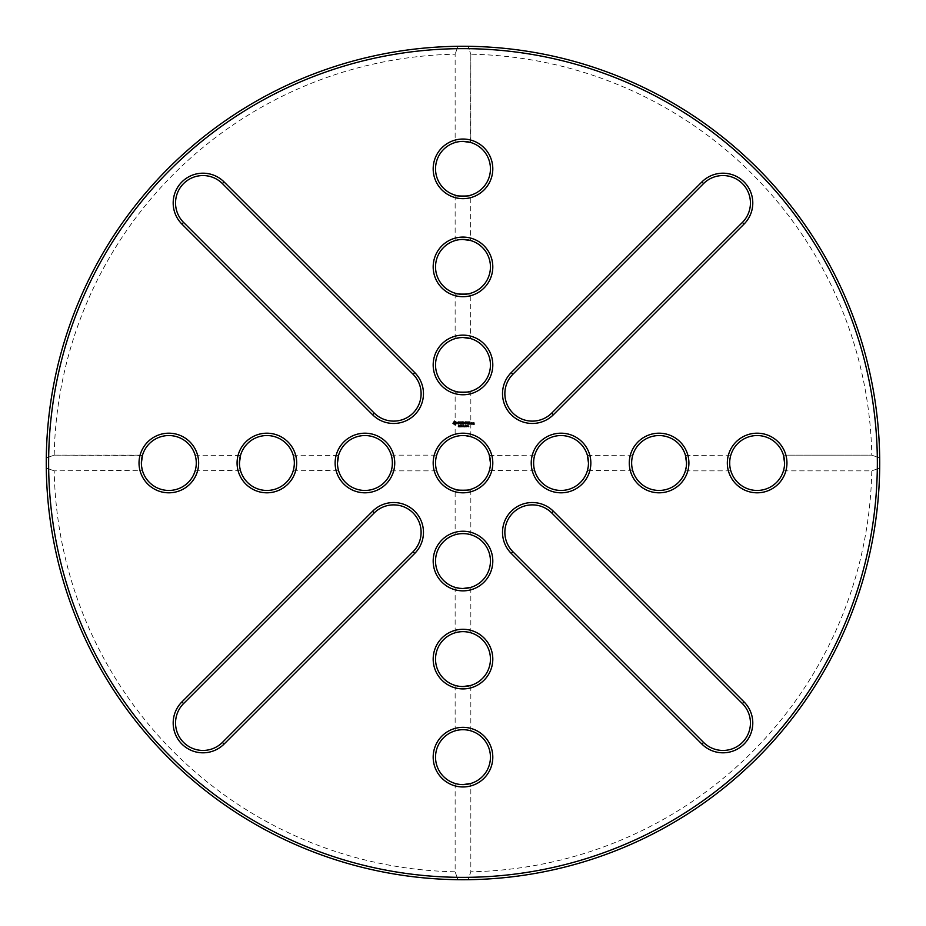 <?xml version="1.0" encoding="UTF-8"?>
<svg xmlns="http://www.w3.org/2000/svg" width="926" height="926" viewBox="0 0 926 926"><rect width="100%" height="100%" fill="white"/><g stroke="black" fill="none" stroke-linecap="round" stroke-linejoin="round"><path stroke-width="0.69" stroke-dasharray="4.63 3.47" d="M454.527 421.099L452.976 423.356L455.245 424.918L456.807 422.661L454.527 421.099M458.266 421.932L457.757 422.858L459.111 423.657L457.814 423.668L458.856 424.085L459.342 423.17L458 422.36L459.284 422.349L458.266 421.932M459.551 422.048L460.268 422.175L460.384 424.085L460.5 422.175L461.217 422.048L459.551 422.048M462.838 421.932L461.53 422.048L461.657 424.085L462.965 423.969L461.773 423.853L462.734 423.008L461.773 422.175L462.838 421.932M459.122 426.469L458.37 426.689L458.995 426.481L458.474 425.821L459.122 426.469M459.979 426.053L459.342 426.747L459.342 425.763L459.979 426.053M460.905 426.747L460.28 425.867L460.153 426.747L460.153 425.763L460.778 426.562L460.905 425.763L460.905 426.747M462.896 425.763L461.935 426.747L461.68 425.763L462.56 426.585L462.896 425.763M465.222 421.932L464.366 423.251L463.394 422.048L463.521 424.085L463.637 422.488L464.366 423.61L465.095 422.488L465.338 423.958L465.222 421.932M467.26 422.048L465.836 422.048L465.952 424.085L466.067 423.124L467.028 423.008L466.067 422.175L467.26 422.048M467.873 422.059L467.757 424.085L467.873 422.059M463.81 426.469L463.046 426.689L463.671 426.481L463.15 425.821L463.81 426.469M464.829 426.747L464.019 426.747L464.019 425.763L464.829 426.747M466.148 426.249L465.546 426.643L465.546 425.867L466.148 426.249M467.005 426.249L466.415 426.643L466.415 425.867L467.005 426.249M467.885 426.423L467.306 425.902L467.885 426.423M469.829 422.048L468.394 422.048L468.51 424.085L469.829 423.969L468.625 423.853L469.586 423.008L468.625 422.175L469.829 422.048M471.751 424.085L471.866 423.008L471.045 422.893L470.929 423.969L471.751 424.085M472.318 423.008L472.202 424.085L473.012 423.147L472.318 423.008M468.741 426.469L468.139 426.678L468.162 425.81L468.741 426.469M473.95 422.893L473.128 423.008L473.834 423.714L473.255 424.409L474.077 424.293L473.95 422.893M468.058 46.312A416.712 416.712 0 0 1 879.665 457.93L871.783 455.152L783.442 455.152L871.783 455.152L879.665 457.93L879.7 463A416.712 416.712 0 0 1 254.627 823.885A416.712 416.712 0 0 1 254.627 102.115A416.712 416.712 0 0 1 879.7 463L879.665 468.07A416.712 416.712 0 0 1 468.058 879.688L470.825 871.794L470.825 783.465L470.825 871.794L468.058 879.688L457.907 879.688A416.712 416.712 0 0 1 46.3 468.07L54.194 470.848L46.3 468.07L46.3 457.93A416.712 416.712 0 0 1 457.907 46.312L455.141 54.206L457.907 46.312L468.058 46.312L470.825 54.206L468.058 46.312A416.712 416.712 0 0 1 879.665 457.93M183.579 222.414L374.243 413.077A27.456 27.456 0 0 0 413.065 413.077A27.456 27.456 0 0 0 413.065 374.254L222.402 183.591A27.456 27.456 0 0 0 183.579 183.591A27.456 27.456 0 0 0 183.579 222.414L181.913 224.08L372.576 414.744A29.806 29.806 0 0 0 414.732 414.744A29.806 29.806 0 0 0 414.732 372.588L224.069 181.924A29.806 29.806 0 0 0 181.913 181.924A29.806 29.806 0 0 0 181.913 224.08M141.377 463A27.456 27.456 0 0 0 182.561 486.775A27.456 27.456 0 0 0 182.561 439.225A27.456 27.456 0 0 0 141.377 463M141.389 462.317L141.412 461.542M141.574 459.724L141.747 458.486M142.153 456.541L142.349 455.742M142.43 455.488L54.194 455.152L46.3 457.93L54.194 455.152A408.875 408.875 0 0 1 455.141 54.206L455.141 142.535M455.141 783.465L455.141 871.794L457.907 879.688L455.141 871.794A408.875 408.875 0 0 1 54.194 470.848L142.361 470.281M195.143 455.152C196.347 453.844 196.335 472.156 195.143 470.848C196.335 472.156 196.347 453.856 195.143 455.152L240.482 455.488M239.429 463A27.456 27.456 0 0 0 280.613 486.775A27.456 27.456 0 0 0 280.613 439.225A27.456 27.456 0 0 0 239.429 463M239.44 462.317L239.464 461.542M239.626 459.724L239.799 458.486M240.204 456.53L240.401 455.742M195.143 470.848L240.413 470.281M293.195 455.152C294.387 453.844 294.387 472.156 293.195 470.848C294.387 472.156 294.399 453.856 293.195 455.152L338.534 455.488M337.481 463A27.456 27.456 0 0 0 378.665 486.775A27.456 27.456 0 0 0 378.665 439.225A27.456 27.456 0 0 0 337.481 463M337.492 462.317L337.515 461.542M337.677 459.724L337.851 458.486M338.256 456.53L338.453 455.742M293.195 470.848L338.465 470.281M391.247 455.152C392.439 453.844 392.439 472.156 391.247 470.848C392.439 472.156 392.45 453.856 391.247 455.152L436.678 455.152C435.475 453.844 435.475 472.156 436.678 470.848C435.475 472.156 435.475 453.856 436.678 455.152M454.897 422.048L455.858 423.008L454.897 423.969L453.937 423.008L454.897 422.048M462.988 141.389A27.456 27.456 0 0 0 439.213 182.572A27.456 27.456 0 0 0 486.763 182.572A27.456 27.456 0 0 0 462.988 141.389M463.278 141.4L464.296 141.423M466.276 141.597L467.561 141.782M469.169 142.095L470.454 142.43M470.501 142.442L470.825 54.206A408.875 408.875 0 0 1 871.783 455.152M455.141 240.586L455.141 195.154C453.821 196.358 472.133 196.358 470.825 195.154L470.501 240.494M462.988 239.44A27.456 27.456 0 0 0 439.213 280.624A27.456 27.456 0 0 0 486.763 280.624A27.456 27.456 0 0 0 462.988 239.44M463.405 239.452L464.748 239.498M466.253 239.637L467.445 239.811M455.141 338.638L455.141 293.206C453.821 294.41 472.121 294.41 470.825 293.206L470.501 338.546M703.563 183.591L512.9 374.254A27.456 27.456 0 0 0 512.9 413.077A27.456 27.456 0 0 0 551.734 413.077L742.397 222.414A27.456 27.456 0 0 0 742.397 183.591A27.456 27.456 0 0 0 703.563 183.591L701.908 181.924L511.245 372.588A29.806 29.806 0 0 0 511.245 414.744A29.806 29.806 0 0 0 553.389 414.744L744.053 224.08A29.806 29.806 0 0 0 744.053 181.924A29.806 29.806 0 0 0 701.908 181.924M462.988 337.492A27.456 27.456 0 0 0 439.213 378.676A27.456 27.456 0 0 0 486.763 378.676A27.456 27.456 0 0 0 462.988 337.492M463.405 337.504L464.748 337.55M466.253 337.689L467.445 337.863M455.141 391.258C453.821 392.45 472.133 392.462 470.825 391.258L470.825 436.69C472.191 435.509 453.925 435.463 455.141 436.69L455.141 391.258M465.975 426.55L465.813 425.844L465.975 426.55M466.831 426.55L466.669 425.844L466.831 426.55M471.16 423.124L471.623 423.853L471.16 423.124M462.988 588.508A27.456 27.456 0 0 0 486.763 547.324A27.456 27.456 0 0 0 439.213 547.324A27.456 27.456 0 0 0 462.988 588.508M470.825 534.742C472.133 533.538 453.833 533.538 455.141 534.742C453.833 533.538 472.144 533.538 470.825 534.742L470.825 489.31C472.156 490.491 453.914 490.525 455.141 489.31L455.141 534.742M222.402 742.409L413.065 551.746A27.456 27.456 0 0 0 413.065 512.923A27.456 27.456 0 0 0 374.243 512.923L183.579 703.586A27.456 27.456 0 0 0 183.579 742.409A27.456 27.456 0 0 0 222.402 742.409L224.069 744.076L414.732 553.412A29.806 29.806 0 0 0 414.732 511.256A29.806 29.806 0 0 0 372.576 511.256L181.913 701.92A29.806 29.806 0 0 0 181.913 744.076A29.806 29.806 0 0 0 224.069 744.076M462.988 686.56A27.456 27.456 0 0 0 486.763 645.376A27.456 27.456 0 0 0 439.213 645.376A27.456 27.456 0 0 0 462.988 686.56M470.825 632.794C472.133 631.59 453.833 631.59 455.141 632.794C453.833 631.59 472.144 631.59 470.825 632.794L470.825 587.362M462.988 784.611A27.456 27.456 0 0 0 486.763 743.428A27.456 27.456 0 0 0 439.213 743.428A27.456 27.456 0 0 0 462.988 784.611M470.825 730.845C472.133 729.642 453.833 729.642 455.141 730.845C453.833 729.642 472.144 729.642 470.825 730.845L470.825 685.414M534.73 470.848C533.526 472.156 533.526 453.856 534.73 455.152C533.526 453.844 533.526 472.156 534.73 470.848L489.449 470.327M490.433 462.618L490.375 461.102M490.248 459.724L490.062 458.486M489.669 456.53L489.46 455.742M489.391 455.488L534.73 455.152M490.444 463A27.456 27.456 0 0 0 449.26 439.225A27.456 27.456 0 0 0 449.26 486.775A27.456 27.456 0 0 0 490.444 463M457.907 436.019L459.018 435.833M459.053 435.833L464.053 435.567M464.076 435.567L465.546 435.671M588.485 463A27.456 27.456 0 0 0 547.312 439.225A27.456 27.456 0 0 0 547.312 486.775A27.456 27.456 0 0 0 588.485 463M632.771 470.848C631.578 472.156 631.578 453.856 632.771 455.152C631.578 453.844 631.578 472.156 632.771 470.848L587.489 470.327M588.485 462.363L588.45 461.484M587.443 455.488L632.771 455.152M686.536 463A27.456 27.456 0 0 0 645.364 439.225A27.456 27.456 0 0 0 645.364 486.775A27.456 27.456 0 0 0 686.536 463L686.49 461.368M686.34 459.724L686.143 458.37M685.738 456.402L685.541 455.673M685.495 455.488L730.822 455.152C729.63 453.844 729.63 472.156 730.822 470.848C729.63 472.156 729.63 453.856 730.822 455.152M784.588 463A27.456 27.456 0 0 0 743.404 439.225A27.456 27.456 0 0 0 743.404 486.775A27.456 27.456 0 0 0 784.588 463L784.542 461.368M784.391 459.724L784.195 458.37M783.79 456.402L783.593 455.673M742.397 703.586L551.734 512.923A27.456 27.456 0 0 0 512.9 512.923A27.456 27.456 0 0 0 512.9 551.746L703.563 742.409A27.456 27.456 0 0 0 742.397 742.409A27.456 27.456 0 0 0 742.397 703.586L744.053 701.92L553.389 511.256A29.806 29.806 0 0 0 511.245 511.256A29.806 29.806 0 0 0 511.245 553.412L701.908 744.076A29.806 29.806 0 0 0 744.053 744.076A29.806 29.806 0 0 0 744.053 701.92M783.442 470.848L871.783 470.848L879.665 468.07L871.783 470.848A408.875 408.875 0 0 1 470.825 871.794L470.825 871.794M470.825 54.206L470.825 142.535M54.194 455.152L142.523 455.152M139.027 463A29.806 29.806 0 0 0 183.742 488.812A29.806 29.806 0 0 0 183.742 437.188A29.806 29.806 0 0 0 139.027 463M237.079 463A29.806 29.806 0 0 0 281.782 488.812A29.806 29.806 0 0 0 281.782 437.188A29.806 29.806 0 0 0 237.079 463M335.131 463A29.806 29.806 0 0 0 379.834 488.812A29.806 29.806 0 0 0 379.834 437.188A29.806 29.806 0 0 0 335.131 463M462.988 139.039A29.806 29.806 0 0 0 437.176 183.753A29.806 29.806 0 0 0 488.801 183.753A29.806 29.806 0 0 0 462.988 139.039M462.988 237.091A29.806 29.806 0 0 0 437.176 281.805A29.806 29.806 0 0 0 488.801 281.805A29.806 29.806 0 0 0 462.988 237.091M462.988 335.143A29.806 29.806 0 0 0 437.176 379.857A29.806 29.806 0 0 0 488.801 379.857A29.806 29.806 0 0 0 462.988 335.143M462.988 590.857A29.806 29.806 0 0 0 488.801 546.143A29.806 29.806 0 0 0 437.176 546.143A29.806 29.806 0 0 0 462.988 590.857M462.988 688.909A29.806 29.806 0 0 0 488.801 644.195A29.806 29.806 0 0 0 437.176 644.195A29.806 29.806 0 0 0 462.988 688.909M462.988 786.961A29.806 29.806 0 0 0 488.801 742.247A29.806 29.806 0 0 0 437.176 742.247A29.806 29.806 0 0 0 462.988 786.961M492.794 463A29.806 29.806 0 0 0 448.08 437.188A29.806 29.806 0 0 0 448.08 488.812A29.806 29.806 0 0 0 492.794 463M590.846 463A29.806 29.806 0 0 0 546.132 437.188A29.806 29.806 0 0 0 546.132 488.812A29.806 29.806 0 0 0 590.846 463M688.898 463A29.806 29.806 0 0 0 644.183 437.188A29.806 29.806 0 0 0 644.183 488.812A29.806 29.806 0 0 0 688.898 463M786.95 463A29.806 29.806 0 0 0 742.235 437.188A29.806 29.806 0 0 0 742.235 488.812A29.806 29.806 0 0 0 786.95 463M879.665 468.07A416.712 416.712 0 0 1 468.058 879.688M457.907 879.688A416.712 416.712 0 0 1 46.3 468.07M46.3 457.93A416.712 416.712 0 0 1 457.907 46.312M877.35 463A414.362 414.362 0 0 1 255.808 821.848A414.362 414.362 0 0 1 255.808 104.152A414.362 414.362 0 0 1 877.35 463M372.576 414.744L374.243 413.077M224.069 181.924L222.402 183.591M414.732 372.588L413.065 374.254M511.245 372.588L512.9 374.254M744.053 224.08L742.397 222.414M553.389 414.744L551.734 413.077M414.732 553.412L413.065 551.746M181.913 701.92L183.579 703.586M372.576 511.256L374.243 512.923M553.389 511.256L551.734 512.923M701.908 744.076L703.563 742.409M511.245 553.412L512.9 551.746M391.247 470.848L436.678 470.848M455.141 587.362L455.141 632.794M455.141 685.414L455.141 730.845M685.39 470.848L730.822 470.848"/><path stroke-width="1.39" d="M877.35 463A414.362 414.362 0 0 1 255.808 821.848A414.362 414.362 0 0 1 255.808 104.152A414.362 414.362 0 0 1 877.35 463M181.913 224.08L372.576 414.744A29.806 29.806 0 0 0 414.732 414.744A29.806 29.806 0 0 0 414.732 372.588L224.069 181.924A29.806 29.806 0 0 0 181.913 181.924A29.806 29.806 0 0 0 181.913 224.08L183.579 222.414L374.243 413.077A27.456 27.456 0 0 0 413.065 413.077A27.456 27.456 0 0 0 413.065 374.254L222.402 183.591A27.456 27.456 0 0 0 183.579 183.591A27.456 27.456 0 0 0 183.579 222.414M139.027 463A29.806 29.806 0 0 0 183.742 488.812A29.806 29.806 0 0 0 183.742 437.188A29.806 29.806 0 0 0 139.027 463M237.079 463A29.806 29.806 0 0 0 281.782 488.812A29.806 29.806 0 0 0 281.782 437.188A29.806 29.806 0 0 0 237.079 463M335.131 463A29.806 29.806 0 0 0 379.834 488.812A29.806 29.806 0 0 0 379.834 437.188A29.806 29.806 0 0 0 335.131 463M454.527 421.099L452.976 423.356L455.245 424.918L456.807 422.661L454.527 421.099M458.266 421.932L457.757 422.858L459.111 423.657L457.814 423.668L458.856 424.085L459.342 423.17L458 422.36L459.284 422.349L458.266 421.932M459.551 422.048L460.268 422.175L460.384 424.085L460.5 422.175L461.217 422.048L459.551 422.048M462.838 421.932L461.53 422.048L461.657 424.085L462.965 423.969L461.773 423.853L462.734 423.008L461.773 422.175L462.838 421.932M459.122 426.469L458.37 426.689L458.995 426.481L458.474 425.821L459.122 426.469M459.979 426.053L459.342 426.747L459.342 425.763L459.979 426.053M460.905 426.747L460.28 425.867L460.153 426.747L460.153 425.763L460.778 426.562L460.905 425.763L460.905 426.747M462.896 425.763L461.935 426.747L461.68 425.763L462.56 426.585L462.896 425.763M462.988 139.039A29.806 29.806 0 0 0 437.176 183.753A29.806 29.806 0 0 0 488.801 183.753A29.806 29.806 0 0 0 462.988 139.039M462.988 237.091A29.806 29.806 0 0 0 437.176 281.805A29.806 29.806 0 0 0 488.801 281.805A29.806 29.806 0 0 0 462.988 237.091M701.908 181.924L511.245 372.588A29.806 29.806 0 0 0 511.245 414.744A29.806 29.806 0 0 0 553.389 414.744L744.053 224.08A29.806 29.806 0 0 0 744.053 181.924A29.806 29.806 0 0 0 701.908 181.924L703.563 183.591L512.9 374.254A27.456 27.456 0 0 0 512.9 413.077A27.456 27.456 0 0 0 551.734 413.077L742.397 222.414A27.456 27.456 0 0 0 742.397 183.591A27.456 27.456 0 0 0 703.563 183.591M462.988 335.143A29.806 29.806 0 0 0 437.176 379.857A29.806 29.806 0 0 0 488.801 379.857A29.806 29.806 0 0 0 462.988 335.143M465.222 421.932L464.366 423.251L463.394 422.048L463.521 424.085L463.637 422.488L464.366 423.61L465.095 422.488L465.338 423.958L465.222 421.932M467.26 422.048L465.836 422.048L465.952 424.085L466.067 423.124L467.028 423.008L466.067 422.175L467.26 422.048M467.873 422.059L467.757 424.085L467.873 422.059M463.81 426.469L463.046 426.689L463.671 426.481L463.15 425.821L463.81 426.469M464.829 426.747L464.019 426.747L464.019 425.763L464.829 426.747M466.148 426.249L465.546 426.643L465.546 425.867L466.148 426.249M467.005 426.249L466.415 426.643L466.415 425.867L467.005 426.249M467.885 426.423L467.306 425.902L467.885 426.423M469.829 422.048L468.394 422.048L468.51 424.085L469.829 423.969L468.625 423.853L469.586 423.008L468.625 422.175L469.829 422.048M471.751 424.085L471.866 423.008L471.045 422.893L470.929 423.969L471.751 424.085M472.318 423.008L472.202 424.085L473.012 423.147L472.318 423.008M468.741 426.469L468.139 426.678L468.162 425.81L468.741 426.469M473.95 422.893L473.128 423.008L473.834 423.714L473.255 424.409L474.077 424.293L473.95 422.893M462.988 590.857A29.806 29.806 0 0 0 488.801 546.143A29.806 29.806 0 0 0 437.176 546.143A29.806 29.806 0 0 0 462.988 590.857M224.069 744.076L414.732 553.412A29.806 29.806 0 0 0 414.732 511.256A29.806 29.806 0 0 0 372.576 511.256L181.913 701.92A29.806 29.806 0 0 0 181.913 744.076A29.806 29.806 0 0 0 224.069 744.076L222.402 742.409L413.065 551.746A27.456 27.456 0 0 0 413.065 512.923A27.456 27.456 0 0 0 374.243 512.923L183.579 703.586A27.456 27.456 0 0 0 183.579 742.409A27.456 27.456 0 0 0 222.402 742.409M462.988 688.909A29.806 29.806 0 0 0 488.801 644.195A29.806 29.806 0 0 0 437.176 644.195A29.806 29.806 0 0 0 462.988 688.909M462.988 786.961A29.806 29.806 0 0 0 488.801 742.247A29.806 29.806 0 0 0 437.176 742.247A29.806 29.806 0 0 0 462.988 786.961M492.794 463A29.806 29.806 0 0 1 448.08 488.812A29.806 29.806 0 0 1 448.08 437.188A29.806 29.806 0 0 1 492.794 463M590.846 463A29.806 29.806 0 0 0 546.132 437.188A29.806 29.806 0 0 0 546.132 488.812A29.806 29.806 0 0 0 590.846 463M688.898 463A29.806 29.806 0 0 0 644.183 437.188A29.806 29.806 0 0 0 644.183 488.812A29.806 29.806 0 0 0 688.898 463M786.95 463A29.806 29.806 0 0 0 742.235 437.188A29.806 29.806 0 0 0 742.235 488.812A29.806 29.806 0 0 0 786.95 463M744.053 701.92L553.389 511.256A29.806 29.806 0 0 0 511.245 511.256A29.806 29.806 0 0 0 511.245 553.412L701.908 744.076A29.806 29.806 0 0 0 744.053 744.076A29.806 29.806 0 0 0 744.053 701.92L742.397 703.586L551.734 512.923A27.456 27.456 0 0 0 512.9 512.923A27.456 27.456 0 0 0 512.9 551.746L703.563 742.409A27.456 27.456 0 0 0 742.397 742.409A27.456 27.456 0 0 0 742.397 703.586M879.665 457.93L879.7 463A416.712 416.712 0 0 1 254.627 823.885A416.712 416.712 0 0 1 254.627 102.115A416.712 416.712 0 0 1 879.7 463L879.665 468.07M142.523 455.152L141.377 463A27.456 27.456 0 0 0 182.561 486.775A27.456 27.456 0 0 0 182.561 439.225A27.456 27.456 0 0 0 141.377 463L141.389 462.317M240.575 455.152L239.429 463A27.456 27.456 0 0 0 280.613 486.775A27.456 27.456 0 0 0 280.613 439.225A27.456 27.456 0 0 0 239.429 463L239.44 462.317M338.627 455.152L337.481 463A27.456 27.456 0 0 0 378.665 486.775A27.456 27.456 0 0 0 378.665 439.225A27.456 27.456 0 0 0 337.481 463L337.492 462.317M470.825 142.535L462.988 141.389A27.456 27.456 0 0 0 439.213 182.572A27.456 27.456 0 0 0 486.763 182.572A27.456 27.456 0 0 0 462.988 141.389L463.301 141.4M470.825 240.586L462.988 239.44A27.456 27.456 0 0 0 439.213 280.624A27.456 27.456 0 0 0 486.763 280.624A27.456 27.456 0 0 0 462.988 239.44L463.405 239.452M470.825 338.638L462.988 337.492A27.456 27.456 0 0 0 439.213 378.676A27.456 27.456 0 0 0 486.763 378.676A27.456 27.456 0 0 0 462.988 337.492L463.405 337.504M462.988 588.508A27.456 27.456 0 0 0 486.763 547.324A27.456 27.456 0 0 0 439.213 547.324A27.456 27.456 0 0 0 462.988 588.508C452.617 587.223 452.617 587.223 462.988 588.508L470.825 587.362L462.942 588.508M462.988 686.56A27.456 27.456 0 0 0 486.763 645.376A27.456 27.456 0 0 0 439.213 645.376A27.456 27.456 0 0 0 462.988 686.56C452.617 685.275 452.617 685.275 462.988 686.56C452.617 685.275 452.617 685.275 462.988 686.56L470.825 685.414L462.942 686.56M462.988 784.611A27.456 27.456 0 0 0 486.763 743.428A27.456 27.456 0 0 0 439.213 743.428A27.456 27.456 0 0 0 462.988 784.611C452.617 783.315 452.617 783.315 462.988 784.611C452.617 783.315 452.617 783.315 462.988 784.611L470.825 783.465L462.942 784.611M490.444 463.046L490.444 463A27.456 27.456 0 0 1 449.26 486.775A27.456 27.456 0 0 1 449.26 439.225A27.456 27.456 0 0 1 490.444 463C489.148 473.36 489.148 473.36 490.444 463C489.148 473.36 489.148 473.36 490.444 463L490.433 462.618M588.485 463.046L588.485 463A27.456 27.456 0 0 0 547.312 439.225A27.456 27.456 0 0 0 547.312 486.775A27.456 27.456 0 0 0 588.485 463C587.2 473.36 587.2 473.36 588.485 463L588.485 462.363M685.39 455.152L686.536 463A27.456 27.456 0 0 0 645.364 439.225A27.456 27.456 0 0 0 645.364 486.775A27.456 27.456 0 0 0 686.536 463C685.252 473.36 685.252 473.36 686.536 463L686.536 463.046M783.442 455.152L784.588 463A27.456 27.456 0 0 0 743.404 439.225A27.456 27.456 0 0 0 743.404 486.775A27.456 27.456 0 0 0 784.588 463C783.303 473.36 783.303 473.36 784.588 463C783.303 473.36 783.303 473.36 784.588 463L784.588 463.058M468.058 46.312L457.907 46.312M46.3 457.93L46.3 468.07M468.058 879.688L457.907 879.688M141.412 461.542L141.574 459.724M141.747 458.486L141.921 457.583M141.944 457.444L142.153 456.541M141.377 463C142.662 473.36 142.662 473.36 141.377 463L141.377 463.035M142.361 470.281L141.609 466.53M141.585 466.403L141.377 463.382M239.464 461.542L239.626 459.724M239.799 458.486L239.973 457.583M239.996 457.444L240.204 456.53M239.429 463C240.714 473.36 240.714 473.36 239.429 463C240.714 473.36 240.714 473.36 239.429 463L239.429 463.035M337.515 461.542L337.677 459.724M337.851 458.486L338.025 457.571M338.048 457.444L338.256 456.53M337.481 463C338.766 473.36 338.766 473.36 337.481 463C338.766 473.36 338.766 473.36 337.481 463L337.481 463.035M464.296 141.423L466.276 141.597M462.988 141.389C452.617 142.685 452.617 142.685 462.988 141.389C452.617 142.685 452.617 142.685 462.988 141.389L462.919 141.389M470.825 195.154C472.11 196.358 453.844 196.358 455.141 195.154M464.748 239.498L466.253 239.637M467.445 239.811L468.058 239.915M468.301 239.961L470.501 240.494M462.988 239.44C452.617 240.725 452.617 240.725 462.988 239.44C452.617 240.725 452.617 240.725 462.988 239.44L462.919 239.44M470.825 293.206C472.11 294.41 453.844 294.41 455.141 293.206M464.748 337.55L466.253 337.689M467.445 337.863L468.058 337.967M468.336 338.025L470.501 338.546M462.988 337.492C452.617 338.777 452.617 338.777 462.988 337.492L462.942 337.492M455.141 338.638L459.319 337.747M459.62 337.701L462.595 337.492M470.825 391.258C472.11 392.462 453.844 392.45 455.141 391.258M455.141 587.362L459.319 588.253M459.62 588.299L462.595 588.508M489.298 455.152L490.444 463M490.375 461.102L490.248 459.724M490.062 458.486L489.9 457.571M489.866 457.444L489.669 456.53M470.825 489.31C472.191 490.491 453.925 490.537 455.141 489.31M455.141 436.69L456.472 436.331M456.495 436.32L457.907 436.019M465.546 435.671L470.825 436.69M587.489 470.327L588.241 466.669M588.288 466.368L588.485 463.394M587.35 455.152L588.485 463M588.45 461.484L588.01 457.872M587.906 457.363L587.443 455.488M685.39 470.848L686.293 466.669M686.328 466.368L686.536 463.394M686.49 461.368L686.34 459.724M686.05 457.803L685.738 456.402M784.542 461.368L784.391 459.724M784.09 457.803L783.79 456.402M454.897 422.048L455.858 423.008L454.897 423.969L453.937 423.008L454.897 422.048M465.975 426.55L465.813 425.844L465.975 426.55M466.831 426.55L466.669 425.844L466.831 426.55M471.16 423.124L471.623 423.853L471.16 423.124M374.243 413.077L372.576 414.744M222.402 183.591L224.069 181.924M413.065 374.254L414.732 372.588M512.9 374.254L511.245 372.588M742.397 222.414L744.053 224.08M551.734 413.077L553.389 414.744M413.065 551.746L414.732 553.412M183.579 703.586L181.913 701.92M374.243 512.923L372.576 511.256M551.734 512.923L553.389 511.256M703.563 742.409L701.908 744.076M512.9 551.746L511.245 553.412"/></g></svg>
